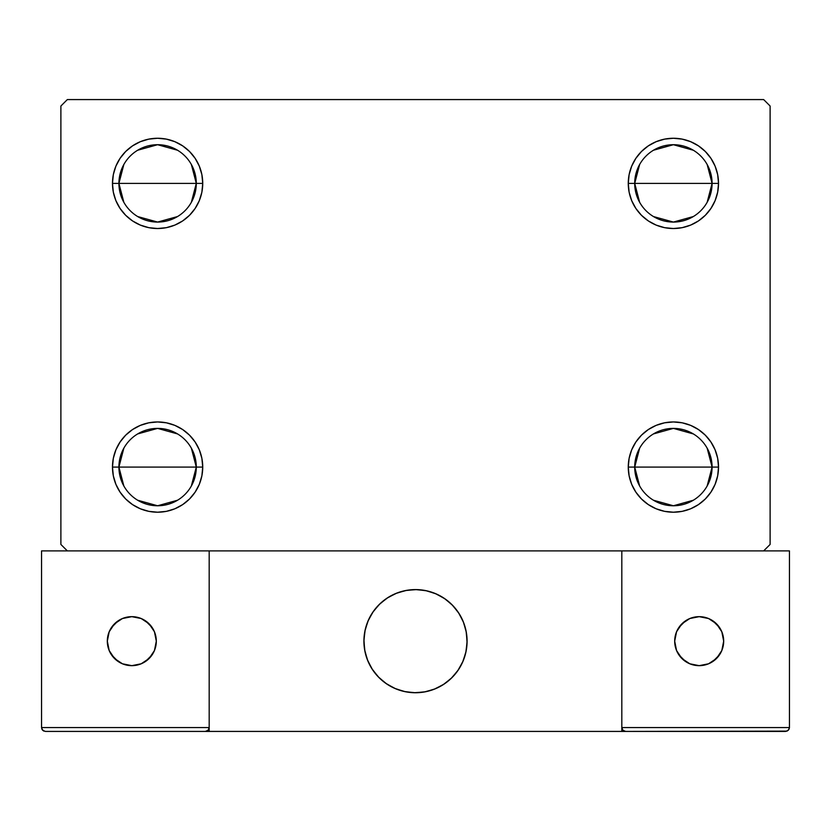 <?xml version="1.0" encoding="UTF-8"?>
<svg xmlns="http://www.w3.org/2000/svg" width="831" height="831" viewBox="0 0 831 831"><rect width="100%" height="100%" fill="white"/><g stroke="black" fill="none" stroke-linecap="round" stroke-linejoin="round"><path stroke-width="1.25" d="M639.631 485.948L634.707 467.084A38.683 38.683 0 0 0 673.401 505.767A38.683 38.683 0 0 0 712.084 467.084L718.524 467.084A45.134 45.134 0 0 1 673.401 512.208A45.134 45.134 0 0 1 628.267 467.084L712.084 467.084A38.683 38.683 0 0 1 673.401 505.767A38.683 38.683 0 0 1 634.707 467.084L639.631 448.21M707.16 448.21L712.084 467.084L707.16 485.948M693.314 500.241L673.401 505.767L653.478 500.241M639.631 202.265L634.707 183.391A38.683 38.683 0 0 0 673.401 222.074A38.683 38.683 0 0 0 712.084 183.391L718.524 183.391A45.134 45.134 0 0 1 673.401 228.525A45.134 45.134 0 0 1 628.267 183.391L712.084 183.391A38.683 38.683 0 0 1 673.401 222.074A38.683 38.683 0 0 1 634.707 183.391L639.631 164.517M707.16 164.517L712.084 183.391L707.16 202.265M693.314 216.559L673.401 222.074L653.478 216.559M123.84 202.265L118.916 183.391A38.683 38.683 0 0 0 157.599 222.074A38.683 38.683 0 0 0 196.293 183.391L202.733 183.391A45.134 45.134 0 0 1 157.599 228.525A45.134 45.134 0 0 1 112.476 183.391L196.293 183.391A38.683 38.683 0 0 1 157.599 222.074A38.683 38.683 0 0 1 118.916 183.391L123.84 164.517M191.369 164.517L196.293 183.391L191.369 202.265M177.522 216.559L157.599 222.074L137.686 216.559M123.84 485.948L118.916 467.084A38.683 38.683 0 0 0 157.599 505.767A38.683 38.683 0 0 0 196.293 467.084L202.733 467.084A45.134 45.134 0 0 1 157.599 512.208A45.134 45.134 0 0 1 112.476 467.084L196.293 467.084A38.683 38.683 0 0 1 157.599 505.767A38.683 38.683 0 0 1 118.916 467.084L123.84 448.21M191.369 448.21L196.293 467.084L191.369 485.948M177.522 500.241L157.599 505.767L137.686 500.241M763.658 99.575L67.342 99.575L60.892 106.025L60.892 544.45L67.342 550.891L763.658 550.891L770.108 544.45L770.108 106.025L763.658 99.575L67.342 99.575L60.892 106.025L60.892 544.45L67.342 550.891L763.658 550.891L770.108 544.45L770.108 106.025L763.658 99.575M628.267 467.084A45.134 45.134 0 0 1 673.401 421.951A45.134 45.134 0 0 1 718.524 467.084L712.084 467.084A38.683 38.683 0 0 0 673.401 428.391A38.683 38.683 0 0 0 634.707 467.084A38.683 38.683 0 0 1 673.401 428.391A38.683 38.683 0 0 1 712.084 467.084L628.267 467.084L629.129 458.276L631.695 449.81L635.871 442.009L641.48 435.164L648.325 429.554L656.126 425.379L664.592 422.813L673.401 421.951L682.199 422.813L690.665 425.379L698.466 429.554L705.311 435.164L710.921 442.009L715.096 449.81L717.662 458.276L718.524 467.084L717.662 475.883L715.096 484.348L710.921 492.149L705.311 498.995L698.466 504.604L690.665 508.78L682.199 511.345L673.401 512.208L664.592 511.345L656.126 508.78L648.325 504.604L641.48 498.995L635.871 492.149L631.695 484.348L629.129 475.883L628.267 467.084L629.129 458.276L631.695 449.81M628.267 183.391L629.129 174.593L631.695 166.117L635.871 158.316L641.48 151.481L648.325 145.872L656.126 141.696L664.592 139.13L673.401 138.258L682.199 139.13L690.665 141.696L698.466 145.872L705.311 151.481L710.921 158.316L715.096 166.117L717.662 174.593L718.524 183.391L717.662 192.2L715.096 200.666L710.921 208.467L705.311 215.302L698.466 220.921L690.665 225.087L682.199 227.663L673.401 228.525L664.592 227.663L656.126 225.087L648.325 220.921L641.48 215.302L635.871 208.467L631.695 200.666L629.129 192.2L628.267 183.391A45.134 45.134 0 0 1 673.401 138.258A45.134 45.134 0 0 1 718.524 183.391L634.707 183.391A38.683 38.683 0 0 1 673.401 144.708A38.683 38.683 0 0 1 712.084 183.391A38.683 38.683 0 0 0 673.401 144.708A38.683 38.683 0 0 0 634.707 183.391L628.267 183.391L629.129 192.2M202.733 183.391L196.293 183.391A38.683 38.683 0 0 0 157.599 144.708A38.683 38.683 0 0 0 118.916 183.391A38.683 38.683 0 0 1 157.599 144.708A38.683 38.683 0 0 1 196.293 183.391L112.476 183.391L113.338 174.593L115.904 166.117L120.079 158.316L125.689 151.481L132.534 145.872L140.335 141.696L148.801 139.13L157.599 138.258L166.408 139.13L174.874 141.696L182.675 145.872L189.52 151.481L195.129 158.316L199.305 166.117L201.871 174.593L202.733 183.391L201.871 192.2L199.305 200.666L195.129 208.467L189.52 215.302L182.675 220.921L174.874 225.087L166.408 227.663L157.599 228.525L148.801 227.663L140.335 225.087L132.534 220.921L125.689 215.302L120.079 208.467L115.904 200.666L113.338 192.2L112.476 183.391A45.134 45.134 0 0 1 157.599 138.258A45.134 45.134 0 0 1 202.733 183.391L201.871 192.2L199.305 200.666M112.476 467.084L113.338 458.276L115.904 449.81L120.079 442.009L125.689 435.164L132.534 429.554L140.335 425.379L148.801 422.813L157.599 421.951L166.408 422.813L174.874 425.379L182.675 429.554L189.52 435.164L195.129 442.009L199.305 449.81L201.871 458.276L202.733 467.084L201.871 475.883L199.305 484.348L195.129 492.149L189.52 498.995L182.675 504.604L174.874 508.78L166.408 511.345L157.599 512.208L148.801 511.345L140.335 508.78L132.534 504.604L125.689 498.995L120.079 492.149L115.904 484.348L113.338 475.883L112.476 467.084A45.134 45.134 0 0 1 157.599 421.951A45.134 45.134 0 0 1 202.733 467.084L118.916 467.084A38.683 38.683 0 0 1 157.599 428.391A38.683 38.683 0 0 1 196.293 467.084A38.683 38.683 0 0 0 157.599 428.391A38.683 38.683 0 0 0 118.916 467.084L112.476 467.084M189.52 215.302L182.675 220.921M174.874 225.087L166.408 227.663M148.801 227.663L140.335 225.087M132.534 220.921L125.689 215.302M125.689 151.481L132.534 145.872L140.335 141.696M148.801 139.13L157.599 138.258L166.408 139.13L174.874 141.696L182.675 145.872L189.52 151.481L195.129 158.316L199.305 166.117M717.662 192.2L715.096 200.666M705.311 215.302L698.466 220.921L690.665 225.087L682.199 227.663M648.325 220.921L641.48 215.302L635.871 208.467M631.695 166.117L635.871 158.316M641.48 151.481L648.325 145.872L656.126 141.696M664.592 139.13L673.401 138.258L682.199 139.13L690.665 141.696L698.466 145.872L705.311 151.481M705.311 498.995L698.466 504.604L690.665 508.78M682.199 511.345L673.401 512.208L664.592 511.345L656.126 508.78L648.325 504.604L641.48 498.995L635.871 492.149L631.695 484.348M641.48 435.164L648.325 429.554M656.126 425.379L664.592 422.813M682.199 422.813L690.665 425.379M698.466 429.554L705.311 435.164M199.305 484.348L195.129 492.149M189.52 498.995L182.675 504.604L174.874 508.78M166.408 511.345L157.599 512.208L148.801 511.345L140.335 508.78L132.534 504.604L125.689 498.995M113.338 458.276L115.904 449.81M125.689 435.164L132.534 429.554L140.335 425.379L148.801 422.813M182.675 429.554L189.52 435.164L195.129 442.009M201.871 458.276L202.733 467.084M137.686 433.917L157.599 428.391L177.522 433.917M137.686 150.234L157.599 144.708L177.522 150.234M653.478 150.234L673.401 144.708L693.314 150.234M653.478 433.917L673.401 428.391L693.314 433.917M363.916 641.158A51.584 51.584 0 0 1 415.5 589.584A51.584 51.584 0 0 1 467.084 641.158L466.087 631.093L463.158 621.422L458.39 612.499L451.971 604.688L444.159 598.268L435.236 593.511L425.565 590.571L415.5 589.584L405.435 590.571L395.764 593.511L386.841 598.268L379.029 604.688L372.61 612.499L367.842 621.422L364.913 631.093L363.916 641.158L364.913 651.224L367.842 660.894L372.61 669.817L379.029 677.629L386.841 684.048L395.764 688.816L405.435 691.745L415.5 692.742L425.565 691.745L435.236 688.816L444.159 684.048L451.971 677.629L458.39 669.817L463.158 660.894L466.087 651.224L467.084 641.158A51.584 51.584 0 0 1 415.5 692.742A51.584 51.584 0 0 1 363.916 641.158M789.45 727.551L621.817 727.551L621.817 550.891L621.817 727.551L789.45 727.551L788.318 730.293L789.45 727.551L789.45 550.891L789.45 727.551L789.159 729.036L787.061 731.124L621.817 731.425L621.817 550.891L621.817 731.425L209.183 731.425L209.183 550.891L621.817 550.891L209.183 550.891L209.183 731.425L45.414 731.425L205.319 731.425L208.051 730.293L209.183 727.551L41.55 727.551L41.55 550.891L67.342 550.891L41.55 550.891L41.55 727.551L42.682 730.293L45.414 731.425L42.682 730.293L43.939 731.124L41.841 729.036L42.682 730.293L41.55 727.551L41.841 729.036M621.817 727.551L622.949 730.293L622.107 729.036L622.949 730.293L625.681 731.425L205.319 731.425L208.051 730.293L205.319 731.425L208.051 730.293L209.183 727.551L41.55 727.551M364.103 645.552L364.788 650.569M365.952 655.493L367.593 660.281M369.702 664.883L372.246 669.267M375.207 673.37L378.562 677.161M390.601 686.333L395.151 688.556M409.787 692.42L414.835 692.732M419.894 692.555L424.911 691.87M429.835 690.706L434.623 689.065M439.225 686.957L443.598 684.412M447.712 681.451L451.503 678.096L447.712 681.451M454.952 674.388L458.016 670.368M460.675 666.057L462.898 661.507M466.762 646.871L467.074 641.823M466.897 636.764L466.212 631.747M465.048 626.823L463.407 622.035M461.298 617.433L458.754 613.06M455.793 608.957L452.438 605.155M440.399 595.983L435.849 593.76M421.213 589.896L416.165 589.584M411.106 589.771L406.089 590.446M401.165 591.61L396.377 593.261M391.775 595.36L387.402 597.905M383.288 600.875L379.497 604.22M376.048 607.928L372.984 611.959M370.325 616.259L368.102 620.809M364.238 635.445L363.926 640.493M406.743 590.332A51.584 51.584 0 0 1 466.326 632.401A51.584 51.584 0 0 1 424.257 691.994A51.584 51.584 0 0 1 364.674 649.915A51.584 51.584 0 0 1 406.743 590.332L396.989 593.012L387.952 597.551L379.975 603.763L373.368 611.408L368.372 620.206L365.183 629.805L363.936 639.839L364.674 649.915L367.354 659.669L371.893 668.706L378.105 676.683L385.75 683.3L394.548 688.286L404.136 691.475L414.17 692.722L424.257 691.994L434.011 689.304L443.048 684.765L451.025 678.553L457.632 670.908L462.628 662.12L465.817 652.522L467.064 642.488L466.326 632.401L463.646 622.648L459.107 613.61L452.895 605.633L445.25 599.026L436.452 594.03L426.864 590.851L416.83 589.595L406.743 590.332M621.817 550.891L789.45 550.891L621.817 550.891M622.949 730.293L622.107 729.036L622.949 730.293L625.681 731.425L622.949 730.293L625.681 731.425L785.586 731.425L788.318 730.293M208.893 729.036L209.183 727.551L208.051 730.293M436.877 594.217L436.275 593.947M427.311 590.945L426.667 590.799M417.287 589.615L416.622 589.595M407.19 590.249L406.546 590.363M397.426 592.856L396.803 593.085M388.347 597.302L387.786 597.655M373.628 611.034L373.244 611.574M368.559 619.781L368.289 620.383M365.287 629.347L365.141 630.002M363.947 639.371L363.936 640.036M364.591 649.468L364.705 650.122M367.188 659.232L367.427 659.856M371.644 668.311L371.997 668.872M385.376 683.03L385.916 683.414M394.123 688.099L394.725 688.369M403.689 691.371L404.333 691.517M413.713 692.711L414.378 692.722M423.81 692.067L424.454 691.953M433.574 689.47L434.198 689.231M442.653 685.014L443.214 684.661M457.372 671.282L457.756 670.742M462.441 662.536L462.711 661.933M465.713 652.969L465.859 652.325M467.053 642.945L467.064 642.28M466.409 632.858L466.295 632.204M463.812 623.084L463.573 622.461M459.356 614.005L459.003 613.444M445.624 599.286L445.084 598.912M424.257 691.994A51.584 51.584 0 0 1 405.466 691.756M405.414 691.745A51.584 51.584 0 0 1 395.785 688.826M395.733 688.806A51.584 51.584 0 0 1 394.528 688.286M723.687 641.158A24.504 24.504 0 0 1 699.183 665.662A24.504 24.504 0 0 1 674.689 641.158A24.504 24.504 0 0 1 699.183 616.664A24.504 24.504 0 0 1 723.687 641.158L721.817 631.789L716.509 623.832L708.563 618.524L699.183 616.664L689.813 618.524L681.867 623.832L676.548 631.789L674.689 641.158L676.548 650.538L681.867 658.484L689.813 663.792L699.183 665.662L708.563 663.792L716.509 658.484L721.817 650.538L723.687 641.158M678.813 654.776L685.575 661.528M712.801 661.528L719.553 654.776M719.553 627.55L712.801 620.788M685.575 620.788L678.813 627.55M131.817 616.664A24.504 24.504 0 0 1 156.311 641.158A24.504 24.504 0 0 1 131.817 665.662A24.504 24.504 0 0 1 107.313 641.158A24.504 24.504 0 0 1 131.817 616.664L122.437 618.524L114.491 623.832L109.183 631.789L107.313 641.158L109.183 650.538L114.491 658.484L122.437 663.792L131.817 665.662L141.187 663.792L149.133 658.484L154.452 650.538L156.311 641.158L154.452 631.789L149.133 623.832L141.187 618.524L131.817 616.664M145.425 661.528L152.187 654.776M152.187 627.55L145.425 620.788M118.199 620.788L111.447 627.55M111.447 654.776L118.199 661.528"/></g></svg>

